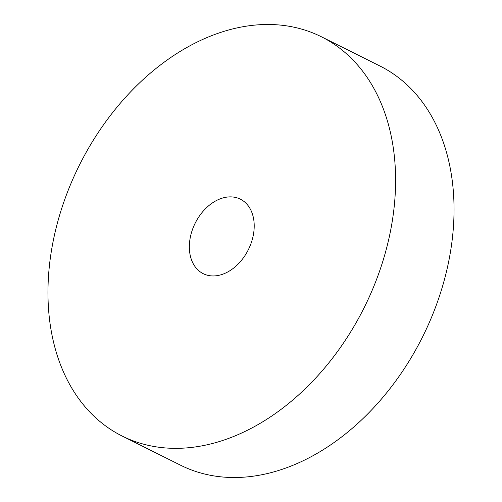 <?xml version="1.0" encoding="UTF-8"?>
<svg xmlns="http://www.w3.org/2000/svg" width="502" height="502" viewBox="0 0 502 502"><rect width="100%" height="100%" fill="white"/><g stroke="black" fill="none" stroke-linecap="round" stroke-linejoin="round"><path stroke-width="0.75" d="M70.236 185.238A223.114 159.216 116.5 0 1 321.412 36.784A223.114 159.216 116.5 0 1 373.319 287.59A223.114 159.216 116.5 0 1 122.143 436.043A223.114 159.216 116.5 0 1 70.236 185.238M321.412 36.784L379.857 65.957A223.114 159.216 116.5 0 1 431.764 316.762A223.114 159.216 116.5 0 1 180.588 465.216L122.143 436.043M250.052 245.961A41.628 29.706 116.5 0 1 203.191 273.659A41.628 29.706 116.5 0 1 193.502 226.866A41.628 29.706 116.5 0 1 240.364 199.168A41.628 29.706 116.5 0 1 250.052 245.961"/></g></svg>
